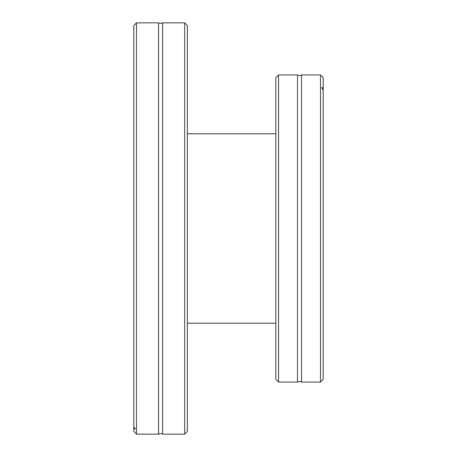 <?xml version="1.0" encoding="UTF-8"?>
<svg xmlns="http://www.w3.org/2000/svg" width="457" height="457" viewBox="0 0 457 457"><rect width="100%" height="100%" fill="white"/><g stroke="black" fill="none" stroke-linecap="round" stroke-linejoin="round"><path stroke-width="0.69" d="M133.792 428.152L133.792 426.884L135.415 429.134L133.792 428.152L133.792 431.442L136.5 434.15L158.556 434.15L158.556 22.85A4.062 4.062 0 0 0 162.606 22.85L162.606 434.15L184.662 434.15L184.662 22.85L187.37 25.558L187.37 431.442L184.662 434.15M158.556 434.15A4.062 4.062 0 0 1 162.606 434.15M323.208 87.915L323.208 90.4L321.585 87.63L323.208 87.915L323.208 77.644L320.5 74.937L301.557 74.937L301.557 382.063A4.062 4.062 0 0 0 297.507 382.063L297.507 74.937L278.559 74.937L278.559 382.063L275.851 379.356L275.851 77.644L278.559 74.937M301.557 74.937A4.062 4.062 0 0 1 297.507 74.937M136.5 434.15L136.5 22.85L158.556 22.85M133.792 426.884L133.792 25.558L136.5 22.85M162.606 22.85L184.662 22.85M320.5 74.937L320.5 382.063L301.557 382.063M323.208 90.4L323.208 379.356L320.5 382.063M297.507 382.063L278.559 382.063M275.851 133.792L187.37 133.792M275.851 323.208L187.37 323.208"/></g></svg>
